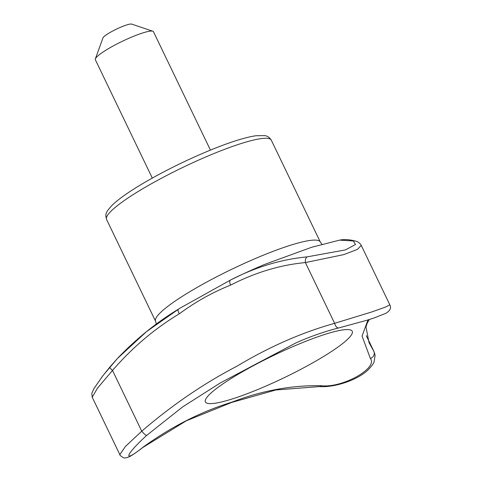 <?xml version="1.0" encoding="UTF-8"?>
<svg xmlns="http://www.w3.org/2000/svg" width="482" height="482" viewBox="0 0 482 482"><rect width="100%" height="100%" fill="white"/><g stroke="black" fill="none" stroke-linecap="round" stroke-linejoin="round"><path stroke-width="0.72" d="M338.816 327.911C324.597 331.508 310.39 336.46 296.207 342.768L220.298 382.937L182.642 406.898L146.649 435.439A5.374 0.856 -132.1 0 1 141.738 431.191L112.499 370.435L97.527 388.131L92.207 397.198L119.843 454.634L125.386 446.489L141.738 431.191C172.182 405.031 203.946 383.353 237.042 366.145C269.456 346.721 301.985 332.447 334.635 323.32L371.55 312.029L385.178 307.191L389.848 304.847C391.48 307.944 390.137 310.769 385.811 313.336L374.171 317.927L366.35 320.416L338.816 327.911A5.374 2.958 -103.9 0 1 334.635 323.32L305.395 262.57C280.036 264.98 255.086 272.511 230.541 285.163C212.683 292.261 195.596 301.816 179.268 313.836C154.541 328.736 132.285 347.606 112.499 370.435A5.374 0.699 40.1 0 1 109.727 367.212L117.445 358.475L146.492 331.64L179.605 308.396L230.517 280.03C255.605 267.094 281.108 259.382 307.022 256.882L345.474 249.905L355.499 244.525L353.312 240.958L339.635 240.132C344.232 239.199 349.45 239.5 355.276 241.048A5.374 4.977 104.8 0 0 353.312 240.958M146.649 435.439C124.94 455.213 122.241 463.931 143.106 447.139A5.374 2.591 -127.6 0 1 142.786 447.501L186.323 420.798L231.559 402.482L275.855 389.98L319.512 386.582A5.374 3.627 -86.7 0 0 321.651 385.721C342.286 388.203 378.34 368.097 370.369 358.475L362.066 336.087L367.965 319.921M143.106 447.139C171.761 426.468 201.518 411.417 232.372 402C262.244 390.522 292.002 385.1 321.651 385.721M340.033 345.54A81.458 12.321 154.3 0 0 307.263 340.714A81.458 12.321 154.3 0 0 212.905 391.366A81.458 12.321 154.3 0 0 241.958 395.65A81.458 12.321 154.3 0 0 340.033 345.54M101.69 377.304L109.727 367.212M355.276 241.048C359.313 241.837 360.783 244.699 361.259 245.434L357.433 249.405L343.78 254.617L305.395 262.57A5.374 2.94 -94.5 0 1 307.022 256.882M230.541 285.163A5.374 2.271 -116 0 1 230.517 280.03A100.449 15.195 154.3 0 1 264.829 264.347L311.655 247.272L339.635 240.132M369.375 319.482L367.296 322.958L365.977 326.838L369.031 342.63L374.116 351.848M366.374 335.834L373.839 351.342A5.374 4.934 148.6 0 1 370.369 358.475M178.388 309.179A5.374 1.711 57.7 0 0 178.34 309.209A5.374 1.711 57.7 0 0 179.268 313.836M210.441 150.101L153.469 31.728A32.264 4.88 154.3 0 0 152.806 31.216L131.688 24.1A16.129 2.44 154.3 0 0 116.427 29.149A16.129 2.44 154.3 0 0 102.961 37.927L95.352 58.87A32.264 4.88 154.3 0 0 95.328 59.708L152.3 178.081M152.806 31.216A32.264 4.88 154.3 0 0 122.283 41.319A32.264 4.88 154.3 0 0 95.352 58.87M321.976 244.332L320.307 242A91.405 13.827 154.3 0 0 231.944 269.179A91.405 13.827 154.3 0 0 155.578 321.277L156.367 324.103M271.3 140.178A91.405 13.827 154.3 0 0 182.943 167.356A91.405 13.827 154.3 0 0 106.57 219.455C105.269 214.4 104.98 212.869 112.481 204.88C119.723 198.072 131.496 189.986 147.805 180.623C169.17 168.477 191.324 157.789 214.255 148.558C232.113 141.461 246.061 137.183 256.111 135.719L264.648 135.611C267.347 135.876 269.565 137.4 271.3 140.178L320.307 242M142.786 447.501C137.376 451.712 133.074 454.695 129.887 456.454L127.007 457.647L125.067 457.9C124.332 458.912 118.837 454.737 119.843 454.634M92.207 397.198L91.803 393.282L94.05 388.402L102.913 375.695L117.445 358.475M361.259 245.44L389.848 304.847M179.599 308.402L178.34 309.209C156.301 322.609 136.02 339.015 117.494 358.421M366.326 335.665L374.11 351.83L375.117 355.379L374.122 361.639C373.936 363.103 371.905 365.868 368.025 369.935C357.289 380.328 334.044 387.691 319.512 386.582M155.578 321.277L106.57 219.455"/></g></svg>
